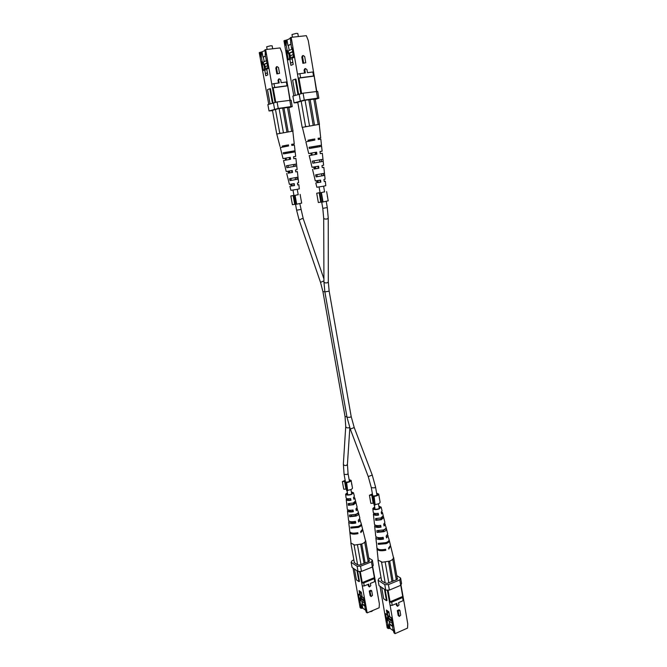 <?xml version="1.0" encoding="UTF-8"?>
<svg xmlns="http://www.w3.org/2000/svg" width="667" height="667" viewBox="0 0 667 667"><rect width="100%" height="100%" fill="white"/><g stroke="black" fill="none" stroke-linecap="round" stroke-linejoin="round"><path stroke-width="1" d="M288.561 52.726L287.102 50.058L286.235 45.098L285.743 45.323L285.951 40.245L283.959 40.795L293.788 95.798M300.834 93.638L291.187 37.335L306.345 35.676L308.271 40.562L316.767 91.346M304.711 68.834L304.069 70.143L304.569 73.053M302.885 63.323L305.753 62.756L302.885 63.323L301.817 57.095L302.434 55.803M314.324 76.071L313.54 75.996L312.856 71.986L307.462 72.686L306.928 69.585L305.419 68.559L304.677 68.851M312.856 71.986L313.64 72.078M297.599 74.145L299.9 73.653L300.6 77.697L298.307 78.172M305.419 68.559L304.811 69.852L305.344 72.953L299.9 73.653M289.22 50.417L288.361 45.489L290.845 44.339M290.512 57.796L289.711 53.218M292.596 58.004L292.421 56.978L290.128 57.962L289.528 54.511L289.036 54.727L286.61 50.283L288.294 59.847L289.837 59.188L290.92 65.366L293.205 64.416L292.121 58.204L293.688 57.529L291.996 47.832L291.496 48.066L292.296 49.533M289.661 58.287L289.036 54.727M286.235 45.098L286.435 40.003L286.977 39.945L287.952 45.531L290.82 44.205M286.977 39.945L290.345 38.336M285.743 45.323L284.867 40.362M291.187 37.335L290.245 37.786L291.496 48.066M287.102 50.058L286.61 50.283M298.583 94.172L295.94 79.065L295.273 79.156L297.932 94.389M286.435 40.003L285.951 40.245M297.757 102.193L304.927 100.225L315.141 99.049M303.076 93.18L304.269 100.075L294.064 102.885L292.871 96.106L303.076 93.18L317.7 91.396L318.868 98.216L315.199 99.375M300.325 100.867L299.116 93.989M304.269 100.075L317.55 98.174L316.375 91.329M297.824 102.568L294.064 102.885M318.868 98.216L317.55 98.174M316.5 91.337L314.165 76.13M298.149 78.231L313.899 76.105M298.941 78.064L301.626 93.48M313.54 75.996L300.6 77.697M295.273 79.156L292.655 80.14L295.306 95.281M291.846 58.946L289.837 59.188M290.729 40.529L290.62 43.047M289.528 54.511L288.878 53.318M303.635 63.023L302.56 56.787L303.143 55.503L304.677 56.528L305.753 62.756M298.357 36.552L297.832 33.492L296.148 33.417L291.988 34.534L292.446 37.194M293.172 54.552L290.178 55.861M292.713 51.934L288.669 53.343L292.655 51.567M292.079 49.133L288.236 50.867L288.669 53.343M289.436 57.012L289.578 59.296M290.145 58.079L289.42 58.396M293.605 57.57L293.447 56.653L292.821 56.928L292.98 57.837M291.396 62.856L292.83 62.256M290.128 57.962L290.328 59.13M290.995 62.906L292.813 62.148M314.449 166.942L314.816 168.893L313.949 169.059L318.192 168.351L317.867 166.283M309.496 141.037L309.313 140.078L307.904 140.245L313.623 139.103L313.798 140.253M312.173 155.052L311.789 153.051L310.63 153.227L315.683 152.284L316 154.31M317.083 180.732L317.442 182.6L316.817 182.758L320.343 182.224L320.027 180.182M324.671 175.338L316.108 176.913L324.696 175.338L324.462 173.445M316.867 174.671L317.292 176.697M323.136 161.372L312.84 163.198L312.356 161.147L319.568 159.872L313.982 160.864L314.407 162.915L319.877 161.939L319.593 159.872L322.978 159.271L323.203 161.364L319.86 161.956M319.593 159.872L322.903 159.288M319.993 151.626L322.119 151.201L321.611 146.398L309.363 148.491L309.079 147.307L311.08 146.973L311.322 148.124M311.08 146.973L321.477 145.198L320.835 139.186L318.276 139.503L318.101 138.294L320.71 137.977L319.26 124.379M317.809 146.973L317.667 145.94L311.105 147.099L317.675 145.981M314.816 168.893L318.884 168.234L318.593 166.158L312.023 167.284L311.105 163.498M314.132 169.001L313.748 167.125M313.623 139.103L309.313 140.078M314.699 138.853L314.874 140.062L305.878 141.829L308.713 153.568L311.789 153.051M308.446 141.237L308.262 140.32M315.683 152.284L308.713 153.568M316.592 152.109L316.892 154.21L309.205 155.611L311.164 163.49M311.306 155.203L310.897 153.227M317.442 182.6L320.86 182.158L320.569 180.09L315.308 180.915L312.515 169.318M316.942 182.658L316.575 180.899M315.799 182.933L316.842 187.26L323.337 186.235L325.796 185.684L325.329 181.257L324.187 181.382M323.203 161.364L323.62 165.241L321.961 165.549L322.253 167.634L323.837 167.317L324.47 173.262L315.616 174.879L316.108 176.913M309.079 147.307L321.477 145.198M305.594 140.645L302.393 127.347L319.218 124.354M321.477 146.406L321.344 145.248M312.698 139.578L313.673 139.411M318.142 138.569L320.71 137.977M315.524 154.452L315.149 152.476L315.699 152.401M322.119 151.201L319.977 151.526L320.277 153.627L322.344 153.293L322.978 159.271M323.837 167.317L322.253 167.609M324.696 175.338L325.104 179.19L323.92 179.465L324.212 181.524L325.329 181.257M321.711 175.254L321.527 173.895M319.526 146.69L319.368 145.581M321.586 161.647L321.302 159.571M323.495 175.554L323.228 173.612M312.856 140.42L312.681 139.528L313.665 139.353M315.149 152.476L315.699 152.384M306.353 126.371L305.361 126.572M305.061 100.2L309.496 125.771M313.173 125.129L308.779 99.666M297.732 102.059L302.176 127.405M305.578 126.522L301.125 100.984M315.124 98.916L319.476 124.337M318.167 124.404L313.798 98.949M314.49 124.912L310.105 99.483M318.884 168.234L318.192 168.351M320.86 182.158L320.343 182.224M312.356 161.147L313.974 160.855M314.407 162.915L312.84 163.198M397.332 610.555L398.166 615.366L399.275 616.45L398.132 611.114L397.332 610.555L399.108 609.788L399.9 610.347L400.734 615.157L399.275 616.45M396.148 603.668L396.423 605.261L397.54 606.336L396.798 603.385L392.221 605.344L390.12 605.361L387.319 590.112M392.046 621.561L387.735 618.434L388.069 620.335L392.379 623.478L392.813 628.673L394.022 632.891L395.047 633.65L390.12 605.361M395.047 633.65L407.529 628.106L407.762 623.903L403.61 599.591L403.118 600.684L398.574 602.626L398.991 605.044L397.54 606.336M392.413 626.38L389.311 624.104L390.053 628.356L388.186 628.547L387.193 627.805L380.032 586.285M397.09 577.605L397.549 579.073L396.623 579.673L387.36 583.3L385.076 583.008L381.19 580.44L381.457 579.915M392.338 625.929L389.645 623.953L389.144 621.119M388.611 618.059L388.211 615.799M393.705 631.057L390.053 628.356M387.911 618.359L387.735 615.141M388.102 617.225L387.21 614.807M389.611 628.547L386.86 620.977L387.569 616.842M386.86 620.977L385.568 613.615L387.227 614.816L386.393 610.038L388.861 611.797L389.703 616.591L391.396 617.809L392.688 625.246L392.146 624.846M388.186 628.547L387.519 624.762L388.052 625.154M385.159 589.745L387.035 600.45L386.468 600.692L384.475 589.278M396.757 575.629L400.634 578.081L401.559 583.517L400.7 585.351L389.378 590.087L385.743 590.128L379.048 585.626L378.097 580.215L384.784 584.659L388.427 584.609L389.378 590.087M400.942 584.817L403.61 599.591M385.743 590.128L384.784 584.659M378.097 580.215L379.039 578.414L381.049 577.589M400.7 585.351L399.766 579.898L388.427 584.609M399.766 579.898L400.634 578.081M402.91 596.348L389.403 602.093M402.743 596.715L400.775 585.184M388.044 590.103L390.128 602.093M403.118 600.684L402.585 597.54L391.679 602.193L392.221 605.344M402.585 597.54L403.076 596.456M389.57 602.209L391.679 602.193M386.468 600.692L383.658 598.741L381.666 587.385M397.14 579.239L397.065 578.764M389.078 628.156L387.519 624.762M387.71 614.607L387.227 614.816M387.385 621.369L387.819 618.884M392.813 628.673L393.58 630.348M398.132 611.114L399.9 610.347M398.099 632.291L400.675 631.149M388.653 616.116L391.462 618.217M388.377 615.916L388.744 618.001L391.812 620.218M389.311 621.235L389.803 624.07M387.735 618.434L388.744 618.001M387.502 614.699L387.802 615.116M389.011 612.639L387.21 611.739L387.877 615.558L390.587 617.233M389.086 613.081L387.21 611.739M380.057 525.454L380.298 526.697C377.83 527.022 376.405 526.722 376.021 525.779L376.063 525.438M384.659 549.475L381.466 549.783M382.366 537.494L382.566 538.552C379.74 538.969 378.089 538.619 377.622 537.51L377.622 537.51M377.73 513.373L378.006 514.791C375.913 515.024 374.721 514.757 374.42 513.982L374.654 513.365M386.426 542.463L380.09 543.622M384.934 529.164L382.95 531.282L378.481 531.849L378.339 530.79M382.408 517.192L382.533 517.809L380.699 519.418L376.863 519.952L376.688 518.676M374.729 507.262L373.662 508.437C374.337 509.405 376.005 509.513 378.681 508.763L380.323 507.295L378.923 506.545M375.021 525.021L374.637 525.988C375.246 527.372 377.389 527.755 381.057 527.122L380.298 526.697M381.057 527.122L380.69 525.338C377.122 525.938 375.046 525.571 374.454 524.229L373.945 518.959M377.047 548.232L376.997 548.749C377.906 550.75 380.849 551.259 385.818 550.267L384.684 549.591M385.818 550.267L385.609 549.258C380.699 550.233 377.789 549.733 376.897 547.757L376.438 542.254M376.146 536.835L375.863 537.777C376.622 539.478 379.181 539.92 383.525 539.103L382.566 538.552M383.525 539.103L383.158 537.319C378.914 538.111 376.421 537.677 375.679 536.026L375.196 530.615M373.945 513.131L373.412 514.132C373.87 515.224 375.588 515.541 378.573 515.091L378.006 514.791M378.573 515.091L378.197 513.298C375.321 513.723 373.662 513.407 373.228 512.356L372.836 508.554L374.662 506.878M378.856 506.17L381.149 507.137L379.098 508.979C375.738 509.93 373.645 509.788 372.836 508.554M373.412 514.132L373.937 519.184M374.637 525.988L375.162 531.015M375.863 537.777L376.38 542.771M393.455 557.737L393.397 557.253L393.455 557.737C393.322 558.988 392.079 560.113 389.736 561.105L382.291 562.231L378.189 560.13L376.997 548.749M389.094 540.053L389.32 540.57C389.478 541.696 388.427 542.721 386.176 543.663L378.347 544.364L378.231 543.347L385.968 542.655C388.202 541.721 389.236 540.704 389.078 539.595L387.535 534.892M386.118 527.639L386.51 529.081C386.643 530.032 385.718 530.915 383.742 531.724L377.047 532.399L376.855 530.607L383.375 529.948C385.309 529.148 386.218 528.289 386.093 527.364L384.617 523.387M383.283 515.908L383.683 517.525L381.291 519.735L375.754 520.368L375.563 518.567L380.932 517.951L383.225 515.683M389.32 540.57L390.512 545.448L388.586 548.074L388.794 549.091L390.528 545.948M386.51 529.081L387.71 533.975L386.143 536.16L386.51 537.936L388.127 535.693M383.683 517.525L384.892 522.453L383.683 524.187L384.05 525.98L385.309 524.17M381.149 507.137L382.049 510.855L381.207 512.173L381.574 513.965L382.474 512.581L381.641 511.822M386.251 536.677L386.376 536.01M383.842 524.954L383.783 524.129M381.416 513.181L381.257 512.423M381.341 562.098L382.291 562.231M378.131 559.68L378.189 560.13M385.201 583.008L381.574 562.239M377.964 559.988L381.591 580.707M385.226 562.198L388.819 582.908M388.527 561.531L391.996 581.591M389.678 561.13L393.121 581.124M396.281 579.815L392.755 559.204M393.63 557.395L397.232 578.414M378.347 544.364L380.098 543.68M384.967 529.348L386.393 528.798M377.047 532.399L378.481 531.849M382.533 517.809L383.642 517.392M375.754 520.368L376.863 519.952M298.199 194.639L293.622 195.681L295.206 204.477L296.223 204.31L294.647 195.514L293.622 195.681M290.829 195.973L293.138 195.598L294.714 204.335L292.404 204.711L290.829 195.973L293.939 195.348M298.191 194.597L295.097 195.389L296.682 204.177L296.223 204.31M300.492 196.64L301.692 203.118L296.682 204.177M295.097 195.389L294.647 195.514M294.714 204.335L295.156 204.21M293.138 195.598L293.947 195.398M324.571 191.829L319.868 192.913L321.486 202.259L322.578 202.084L320.96 192.738L319.868 192.913M316.708 193.247L319.193 192.838L320.802 202.126L318.334 202.526L316.708 193.247L320.052 192.571M324.562 191.779L321.402 192.613L323.02 201.943L322.578 202.084M327.697 198.049L328.231 200.834L323.02 201.943M327.73 197.932L326.63 191.546M321.402 192.613L320.96 192.738M320.802 202.126L321.436 201.943M319.193 192.838L320.06 192.621M327.239 195.948L327.614 197.274L327.355 195.923M349.216 480.057L350.133 480.582C349.758 481.524 348.374 482.058 345.973 482.166L345.306 483.066L346.69 490.762L347.657 490.712L346.281 483.016L345.306 483.066M342.371 481.582L344.581 481.466L345.956 489.119L343.747 489.228L342.371 481.582L345.164 480.34M349.141 479.615L351.142 480.407C350.917 481.424 349.416 482.133 346.64 482.533L347.657 490.712M352.018 485.609L352.501 488.061C352.284 489.103 350.792 489.82 348.016 490.22M352.084 485.709L351.142 480.407M346.64 482.533L346.281 483.016M345.956 489.119L346.306 488.628M344.581 481.466L345.248 480.782M351.659 484.225L351.959 485.176M351.551 483.608L351.776 484.184M376.705 493.68L377.664 494.289C377.297 495.314 375.855 495.873 373.345 495.973L372.711 496.957L374.112 505.061L375.154 505.011L373.745 496.907L372.711 496.957M369.426 495.289L371.786 495.181L373.187 503.243L370.835 503.343L369.426 495.289L372.403 493.905M376.613 493.188L378.739 494.114C378.522 495.214 376.98 495.973 374.087 496.373L375.154 505.011M379.014 495.931L380.123 502.176C379.923 503.31 378.372 504.069 375.496 504.469M374.087 496.373L373.745 496.907M373.187 503.243L373.687 502.584M371.786 495.181L372.494 494.397M369.268 590.979L370.085 595.556L371.102 596.556L369.985 591.479L369.268 590.979L370.969 590.27L371.686 590.77L372.503 595.348L371.102 596.556M368.084 584.367L368.367 585.934L369.393 586.935L368.668 584.125L364.265 585.934L362.298 585.959L359.555 571.461M364.641 603.368L365.091 608.212L366.233 612.206L367.15 612.89L362.298 585.959M367.15 612.89L379.156 607.77L379.365 603.785L375.279 580.632L374.746 581.632L370.377 583.425L370.785 585.726L369.393 586.935M364.691 606.028L362.023 604.069L362.756 608.121L360.989 608.304L360.097 607.645L353.035 568.101M369.059 559.78L369.41 561.122L368.509 561.672L359.621 565.032L357.495 564.782L354.01 562.481L354.269 562.048M364.616 605.603L362.339 603.935L361.847 601.225M361.322 598.316L360.93 596.165M365.916 610.463L362.756 608.121M360.647 598.599L360.539 595.881M360.83 597.515L359.988 595.131M362.323 608.304L359.68 601.1L360.355 597.173M359.68 601.1L358.412 594.089L359.905 595.164L359.079 590.62L361.297 592.196L362.123 596.757L363.64 597.849L364.916 604.927L364.432 604.569M360.989 608.304L360.338 604.702L360.814 605.061M357.645 571.202L359.48 581.391L358.938 581.616L356.978 570.752M368.726 557.904L372.361 560.205L373.27 565.374L372.353 567.042L361.472 571.427L358.062 571.486L352.068 567.442L351.134 562.298L357.12 566.283L360.539 566.216L361.472 571.427M372.645 566.508L375.279 580.632M358.062 571.486L357.12 566.283M351.134 562.298L352.118 560.655L353.894 559.963M372.353 567.042L371.436 561.856L360.539 566.216M371.436 561.856L372.361 560.205M374.596 577.555L361.606 582.866M374.42 577.897L372.461 566.842M360.238 571.444L362.289 582.858M374.746 581.632L374.22 578.639L363.732 582.941L364.265 585.934M374.22 578.639L374.746 577.655M361.756 582.966L363.732 582.941M358.938 581.616L356.42 579.865L354.452 569.059M369.051 561.264L368.976 560.847M361.847 607.945L360.338 604.702M360.363 594.972L359.905 595.164M360.163 601.451L360.564 599.099M365.091 608.212L365.783 609.696M369.985 591.479L371.686 590.77M369.71 611.797L371.761 611.422L372.936 610.422M361.322 596.448L363.715 598.241M361.089 596.281L361.447 598.266L364.057 600.15M362.006 601.342L362.498 604.044M364.282 601.426L360.488 598.666L361.447 598.266M364.616 603.243L360.814 600.475L360.488 598.666M360.205 595.039L360.455 595.456M361.447 592.996L359.872 592.238L360.53 595.873L362.981 597.374M361.522 593.413L359.872 592.238M352.459 510.113L352.701 511.322C350.425 511.631 349.116 511.372 348.774 510.555L348.849 510.163M356.937 532.891L353.593 533.2M354.711 521.527L354.911 522.569C352.301 522.961 350.784 522.678 350.358 521.711L350.358 521.611M350.2 498.658L350.475 500.017C348.549 500.242 347.449 500.017 347.182 499.341L347.49 498.699M358.946 526.096L357.437 526.888L352.626 527.364M357.204 513.607L355.253 515.683L351.034 516.225L350.892 515.191M354.736 502.268L354.886 502.943L353.06 504.419L349.441 504.927L349.266 503.693M347.44 492.996L346.431 494.072C347.04 494.922 348.591 494.997 351.084 494.305L352.726 492.93L351.409 492.279M347.891 509.838L347.465 510.772C348.016 511.981 349.983 512.289 353.377 511.697L352.701 511.322M353.377 511.697L353.026 510.005C349.725 510.572 347.807 510.272 347.282 509.096L346.757 504.152M349.9 531.933L349.85 532.424C350.667 534.175 353.377 534.584 357.987 533.658L356.97 533.058M357.987 533.658L357.787 532.7C353.235 533.608 350.55 533.2 349.741 531.482L349.266 526.288M349.016 521.077L348.699 521.986C349.383 523.47 351.742 523.828 355.769 523.061L354.911 522.569M355.769 523.061L355.411 521.377C351.484 522.111 349.183 521.761 348.516 520.318L348.016 515.258M346.807 498.532L346.231 499.5C346.64 500.45 348.224 500.717 350.975 500.292L350.475 500.017M350.975 500.292L350.617 498.582C347.957 498.991 346.44 498.733 346.048 497.815L345.648 494.197L347.382 492.663M351.342 491.946L353.502 492.771L351.459 494.497C348.324 495.373 346.381 495.273 345.648 494.197M346.231 499.5L346.757 504.302M347.465 510.772L347.991 515.549M348.699 521.986L349.225 526.738M365.466 540.879L365.441 540.437L365.466 540.879C365.258 542.013 364.024 543.046 361.764 543.964L354.736 545.031L351.025 543.155L349.85 532.424M361.239 523.92L361.447 524.512C361.581 525.546 360.539 526.513 358.321 527.405L350.95 528.097L350.842 527.13L358.121 526.446C360.322 525.554 361.347 524.604 361.214 523.587L359.68 519.134M358.329 512.156L358.713 513.598C358.829 514.482 357.912 515.308 355.961 516.075L349.658 516.733L349.466 515.032L355.603 514.382C357.512 513.632 358.412 512.823 358.304 511.973L356.828 508.212M353.585 504.702L348.374 505.311L348.182 503.61L353.235 503.001L355.544 500.934L355.97 502.626L353.585 504.702M361.447 524.512L362.606 529.139L360.647 531.607L360.847 532.574L362.84 530.057L362.615 529.615M358.713 513.598L359.88 518.251L358.279 520.302L358.638 521.986L360.288 519.876M355.97 502.626L357.137 507.304L355.903 508.946L356.253 510.639L357.545 508.938M353.502 492.771L354.385 496.298L353.502 497.54L353.86 499.241L354.794 497.941L353.919 497.24M358.412 520.935L358.604 520.11M356.078 509.796L356.045 508.863M353.727 498.599L353.543 497.749M353.852 544.914L354.736 545.031M357.62 564.782L354.06 545.047M350.825 543.021L354.394 562.731M357.479 544.981L361.014 564.666M360.647 544.347L364.065 563.448M361.756 543.964L365.149 563.015M368.192 561.806L364.707 542.213M365.649 540.562L369.185 560.488M350.95 528.097L352.635 527.455M357.27 513.907L358.638 513.407M349.658 516.733L351.034 516.225M354.886 502.943L355.945 502.551M348.374 505.311L349.441 504.927M263.565 63.857L262.173 61.364L261.331 56.712L260.897 56.912L261.072 52.134L259.238 52.643L268.759 104.285M275.012 102.393L265.633 49.575L280.073 47.932L281.924 52.501L290.203 100.175M278.623 79.073L278.006 80.307L278.498 83.05M276.863 73.904L279.54 73.378L276.863 73.904L275.821 68.067L276.413 66.842M287.81 85.826L287.018 85.776L286.351 82.016L281.199 82.691L280.682 79.79L279.24 78.831L278.581 79.09M286.351 82.016L287.152 82.074M271.853 84.092L273.995 83.65L274.679 87.435L272.536 87.877M279.24 78.831L278.664 80.048L279.19 82.958L273.995 83.65M264.19 61.689L263.357 57.07L265.424 56.103M265.449 68.618L264.666 64.315M265.082 68.776L264.499 65.533L264.057 65.725L261.739 61.564L263.365 70.544L264.732 69.96L265.783 75.755L267.809 74.912L266.758 69.085L268.142 68.493L267.976 67.642L267.425 67.884L267.575 68.734M264.666 69.068L264.057 65.725M261.331 56.712L261.506 51.926L262.023 51.868L262.973 57.112L265.408 55.986M262.023 51.868L264.899 50.5M260.897 56.912L260.047 52.251M265.291 52.701L265.208 54.902L268.142 68.493M265.633 49.575L264.799 49.975L265.649 54.694L265.208 54.902M262.173 61.364L261.739 61.564M273.011 102.843L270.452 88.669L269.81 88.753L272.394 103.06M261.506 51.926L261.072 52.134M272.453 110.313L278.964 108.546L288.803 107.37M277.08 101.968L278.247 108.438L269.026 110.964L267.867 104.594L277.08 101.968L291.12 100.2L292.254 106.603L288.861 107.67M274.571 109.171L273.403 102.718M278.247 108.438L290.904 106.603L289.77 100.167M272.511 110.647L269.026 110.964M292.254 106.603L290.904 106.603M289.928 100.175L287.677 85.876M272.403 87.927L287.402 85.86M273.137 87.777L275.746 102.243M287.018 85.776L274.679 87.435M269.81 88.753L267.492 89.628L270.068 103.844M266.65 69.718L264.732 69.96M266.058 59.605L266.767 60.88M264.499 65.533L263.874 64.416M277.522 73.637L276.48 67.792L277.03 66.583L278.498 67.542L279.54 73.378M272.695 48.774L272.169 45.84L270.519 45.79L266.667 46.798L267.133 49.408M267.634 65.7L265.116 66.8M267.192 63.248L263.673 64.441L267.133 62.898M266.617 60.605L263.248 62.114L263.673 64.441M264.449 67.884L264.566 70.027M265.032 68.918L264.407 69.185M266.233 73.395L267.442 72.886M267.209 68.893L267.425 67.884M267.033 67.934L265.007 68.801L265.208 69.893M265.85 73.445L267.425 72.786M288.586 171.202L288.944 173.036L288.061 173.212L291.938 172.553L291.621 170.61M283.808 146.823L283.625 145.915L282.208 146.09L287.452 145.047L287.627 146.131M286.385 160.005L286.018 158.129L284.842 158.304L289.478 157.445L289.786 159.346M291.137 184.175L291.487 185.943L290.837 186.101L294.055 185.609L293.747 183.692M298.216 179.106L290.028 180.615L298.224 179.115L298.007 177.33M290.754 178.498L291.162 180.407M296.698 165.966L286.868 167.709L296.74 165.958L295.89 158.371L293.805 158.704L293.513 156.737L295.664 156.395L295.156 151.884L283.5 153.877L283.225 152.768L295.031 150.759L295.064 151.884M293.705 166.492L288.361 167.434L293.705 166.492L293.43 164.541L287.944 165.508L288.361 167.442M293.43 164.549L296.473 164.007M283.225 152.768L285.134 152.443L285.368 153.527M285.134 152.443L294.939 150.792M291.679 152.41L291.537 151.426L285.159 152.551M288.944 173.036L292.555 172.453L292.263 170.494L286.226 171.536L285.343 167.967M288.336 173.128L287.969 171.361M287.452 145.047L283.625 145.915M288.402 144.831L288.578 145.965L280.298 147.582L283.033 158.621L286.018 158.129M282.875 147.007L282.691 146.131M289.478 157.445L283.033 158.621M290.278 157.287L290.579 159.263L283.508 160.555L284.867 166.05M285.618 160.147L285.234 158.279M291.487 185.943L294.514 185.551L294.222 183.608L289.403 184.367L288.536 180.815M291.037 186.001L290.687 184.342M289.878 186.268L290.887 190.345L296.898 189.386L299.316 188.853L298.849 184.684L297.707 184.909M296.74 165.958L297.148 169.601L295.481 169.918L295.773 171.878L297.374 171.569L297.999 177.155L289.561 178.698L290.028 180.615M296.523 163.999L286.401 165.775L286.868 167.709M280.023 146.473L276.747 134.017L292.755 131.149M291.546 151.459L285.168 152.585M284.909 166.041L285.376 167.967M286.702 173.445L288.536 180.824M286.86 145.431L287.494 145.323M291.687 144.547L294.264 143.964L291.654 144.297L291.821 145.431L294.389 145.098L295.031 150.759M289.228 157.595L289.595 159.438M293.522 156.82L295.664 156.395M297.374 171.569L295.764 171.861M298.224 179.115L298.633 182.733L297.424 183.008L297.715 184.951L298.849 184.684M295.498 179.54L295.314 177.739M293.205 152.159L293.046 151.109M295.223 166.225L294.939 164.274M297.09 179.315L296.823 177.48M287.01 146.24L286.843 145.389L287.485 145.273M291.679 144.464L292.088 144.347L291.662 144.38M280.482 133.1L279.565 133.283M279.098 108.529L283.408 132.541M286.918 131.924L282.641 108.012M272.428 110.197L276.747 134.017M279.765 133.233L275.438 109.246M288.786 107.254L293.021 131.132M291.687 131.224L287.435 107.312M288.177 131.724L283.909 107.829M292.555 172.453L291.938 172.553M294.514 185.551L294.055 185.609M286.401 165.775L287.944 165.508M346.932 416.8L345.039 416.542L322.936 291.687L324.829 291.662M322.936 291.687L320.527 282.366L323.937 280.865M320.527 282.366L299.175 220.135L301.926 218.634L303.243 218.726L299.8 203.602M299.175 220.135L296.607 210.205L300.85 209.455M349.65 427.33L348.866 427.797C347.09 428.089 346.048 427.647 345.731 426.471L343.363 464.074L344.097 474.387L345.589 482.691M349.841 427.889L347.424 464.34L346.398 465.424C344.672 465.724 343.663 465.274 343.363 464.074M347.424 464.34L348.074 473.662L347.032 474.487L344.097 474.387M321.727 202.218L322.795 208.346L327.289 207.562L328.247 218.226L328.314 281.974L327.18 282.825C325.388 283.075 324.312 282.791 323.945 281.983L324.871 291.904L329.165 291.154L351.184 416.533L350.092 417.267L347.015 417.267L324.871 291.904M328.247 218.226L327.063 218.984C325.196 219.21 324.079 218.959 323.695 218.234L323.945 281.983M376.963 495.181L375.546 486.985L374.495 487.86L371.327 487.71L368.251 476.58L350.275 429.064L354.227 427.555L351.184 416.533M368.251 476.58L372.244 475.054L375.546 486.985M304.811 69.852L304.069 70.143M302.56 56.787L301.817 57.095M398.966 615.924L398.166 615.366M397.215 605.803L396.423 605.261M370.802 596.065L370.085 595.556M369.084 586.426L368.367 585.934M278.664 80.048L278.006 80.307M276.48 67.792L275.821 68.067M323.929 278.906L303.243 218.726M298.224 194.772L297.249 189.32M295.514 179.64L295.173 177.722M348.074 473.662L349.458 481.399M350.917 489.528L351.717 494.039M353.318 502.976L353.535 504.219M355.369 514.474L355.569 515.558M347.032 490.745L347.757 494.756M348.482 498.783L348.716 500.092M349.366 503.693L349.583 504.936M350.55 510.305L350.759 511.456M351.426 515.182L351.626 516.275M352.61 521.769L352.793 522.761M345.039 416.542L345.731 426.471M296.607 210.205L295.564 204.419M293.98 195.581L292.988 190.07M292.246 185.91L291.896 184.009M291.246 180.39L290.904 178.473M289.903 172.911L289.553 170.969M320.102 192.846L319.076 186.977M318.309 182.566L317.959 180.54M317.275 176.622L316.942 174.662M315.908 168.743L315.549 166.692M371.327 487.71L372.886 496.673M374.345 505.052L375.071 509.221M375.813 513.498L376.046 514.849M376.713 518.676L376.93 519.952M377.922 525.646L378.122 526.822M378.814 530.799L379.006 531.899M380.023 537.735L380.198 538.736M378.447 503.777L379.265 508.504M380.899 517.959L381.115 519.243M382.991 530.082L383.183 531.19M354.227 427.555L372.244 475.054M350.275 429.064L347.015 417.267M327.289 207.562L326.221 201.359M324.596 191.979L323.595 186.185M321.819 175.896L321.469 173.862M322.795 208.346L323.695 218.234M328.314 281.974L329.165 291.154M303.143 55.503L302.401 55.82M289.278 58.262L289.461 59.346M382.474 512.581L383.258 515.791M390.745 546.415L393.413 557.329M300.133 194.372L300.492 196.373M351.667 483.383L351.993 485.201M378.739 494.114L379.048 495.914M354.794 497.941L355.561 500.992M362.84 530.057L365.433 540.42M277.03 66.583L276.371 66.858M264.29 69.068L264.474 70.068M294.264 143.964L292.821 131.182"/></g></svg>
